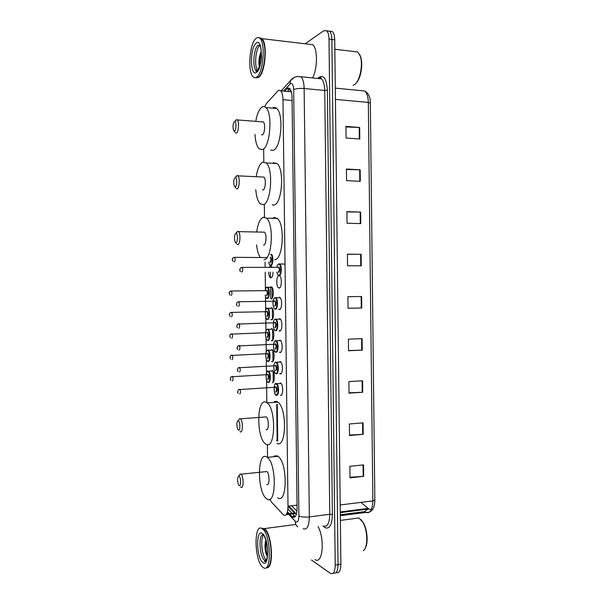 <?xml version="1.0" encoding="UTF-8"?>
<svg xmlns="http://www.w3.org/2000/svg" width="604" height="604" viewBox="0 0 604 604"><rect width="100%" height="100%" fill="white"/><g stroke="black" fill="none" stroke-linecap="round" stroke-linejoin="round"><path stroke-width="0.91" d="M272.094 370.509L272.563 370.743C275.137 372.449 274.828 383.578 272.245 382.596L273.151 382.294M271.83 349.573L272.359 349.829C274.888 351.528 274.533 362.483 271.981 361.668L271.49 361.426L272.834 361.366M271.573 328.636L272.155 328.893C274.631 330.584 274.239 341.381 271.724 340.731L271.173 340.482L272.51 340.429M271.309 307.685L271.943 307.949C274.382 309.626 273.937 320.279 271.46 319.788L270.856 319.524L272.193 319.493M270.305 287.104L271.732 286.991C274.125 288.659 273.642 299.161 271.196 298.829L270.539 298.565L271.868 298.55M273.091 272.079C272.917 275.552 272.2 277.478 270.932 277.863L270.23 277.598C269.278 276.647 268.757 274.812 268.659 272.079M269.369 267.338L270.781 265.752L272.366 267.338M280.045 361.532L280.581 361.788C283.246 363.585 282.883 374.85 280.196 373.914L279.697 373.657L281.147 373.582M279.78 340.082L280.377 340.354C282.989 342.143 282.581 353.234 279.931 352.472L279.373 352.2L280.815 352.14M279.509 318.618L280.165 318.904C282.732 320.679 282.272 331.604 279.667 331.015L279.048 330.735L280.483 330.698M279.244 297.153L279.954 297.44C282.476 299.199 281.97 309.973 279.395 309.558L278.723 309.271L280.15 309.24M280.309 382.966L280.784 383.215C283.495 385.012 283.185 396.458 280.467 395.341L281.472 395.016M279.131 288.078L278.399 287.791C275.945 286.054 276.436 275.545 278.98 275.673L279.75 275.96C282.219 277.704 281.668 288.334 279.131 288.078M288.01 506.235L295.069 513.581L296.481 513.906M269.814 499.259L271.445 502.037L283.661 515.144C286.356 516.156 287.806 513.173 288.01 506.197L282.982 99.69C282.868 95.289 282.098 92.321 280.664 90.804C279.697 89.943 278.686 90.072 277.636 91.196L266.447 103.503L264.68 106.787M277.244 404.574L277.704 441.101M291.241 91.438L289.973 91.672M263.661 149.649L263.82 161.925M264.356 204.681L264.514 217.161M265.081 262.076L265.148 267.323M265.209 272.079L265.42 289.18M265.511 296.526L265.684 310.086M265.775 317.432L265.949 330.992M266.039 338.331L266.213 351.883M266.304 359.221L266.47 372.766M266.568 380.097L266.84 402.015M267.376 444.597L267.542 457.575M289.86 514.366L292.623 517.13C295.386 518.156 296.874 515.189 297.085 508.221L292.049 97.41C291.936 93.031 291.151 90.079 289.693 88.561C288.697 87.693 287.655 87.822 286.568 88.962L284.522 91.166M305.171 43.805L323.782 30.713L326.673 30.804C328.123 32.246 328.901 35.017 328.999 39.124L335.212 565.065C335.001 571.814 333.408 574.593 330.433 573.407L311.453 560.029M329.671 31.302L332.381 31.529C333.846 32.971 334.631 35.734 334.729 39.826L340.89 564.174L338.059 564.619C337.847 571.286 336.269 574.079 333.325 573.007C336.269 574.079 337.847 571.286 338.059 564.619L331.868 39.471L338.059 564.619L335.212 565.065M326.824 30.947L329.527 31.166C330.984 32.608 331.77 35.379 331.868 39.471C331.77 35.379 330.984 32.608 329.527 31.166L326.673 30.804M287.451 511.792L289.225 513.687M272.057 287.33L272.193 298.18M272.321 308.357L272.457 319.199M272.578 329.376L272.714 340.211M272.842 350.38L272.978 361.207M273.106 371.369L273.242 382.196M287.383 91.43L289.92 88.796M276.715 440.777L276.707 440.331M295.25 516.609L292.593 513.898M292.064 513.332L287.912 508.946M371.437 509.444L368.425 509.029M345.933 126.953L359.682 127.467L345.926 126.395L346.062 138.029L359.818 139.011L359.682 127.467M346.432 169.452L360.173 169.792L346.424 169.037L346.56 180.656L360.301 181.321L360.173 169.792M346.923 211.906L360.656 212.072L346.923 211.627L347.051 223.238L360.784 223.593L360.656 212.072M347.413 254.314L361.139 254.307L347.413 254.178L347.549 265.783L361.275 265.82L361.139 254.307M363.555 464.884L349.882 466.311L350.018 477.855L363.683 476.345L363.555 464.884M350.01 477.251L363.683 476.345M363.072 422.853L349.391 423.97L349.52 435.522L363.2 434.321L363.072 422.853M349.52 435.054L363.2 434.321M362.589 380.777L348.893 381.585L349.029 393.151L362.725 392.26L362.589 380.777M349.029 392.826L362.725 392.26M362.106 338.663L348.402 339.161L348.538 350.735L362.241 350.154L362.106 338.663M348.538 350.547L362.241 350.154M361.622 296.504L347.912 296.692L348.04 308.282L361.758 308.01L361.622 296.504M348.04 308.229L361.758 308.01M340.89 564.174C340.686 570.818 339.101 573.611 336.149 572.562M360.966 502.369L368.991 509.074M360.867 519.508L363.291 522.694C367.398 529.542 368.448 543.124 365.231 548.153M358.867 517.9L362.808 522.241C367.874 530.561 368.153 547.775 363.276 550.72M261.373 528.304L264.401 528.606C272.011 533.143 274.329 568.379 266.915 567.715M318.036 526.612C325.163 539.07 322.589 565.261 314.926 559.508M264.567 529.104L266.689 531.928C271.536 539.953 272.97 560.633 268.999 565.903M263.94 528.583L266.53 531.784C272.351 541.297 272.766 566.65 267.119 567.654M262.325 528.794L262.423 528.87C271.181 534.381 271.838 574.948 263.05 567.367L262.808 567.179C254.148 560.723 253.65 521.826 262.325 528.794M266.477 560.097L266.319 559.976C262.015 557.016 260.007 538.436 263.593 535.197M265.798 539.938C264.582 544.687 264.779 549.663 266.387 554.872L266.681 555.355C265.148 550.471 264.854 545.337 265.798 539.946M261.524 528.357L263.88 528.591M271.528 556.458L270.728 558.413M267.489 555.944C265.911 551.565 265.458 546.597 266.137 541.041M239.018 476.186C241.011 477.145 241.139 487.005 239.139 485.525L238.535 484.778C237.206 480.724 237.244 477.832 238.656 476.103L239.018 476.186M239.199 475.393L240.317 473.936L241.034 474.193C243.767 476.156 243.737 489.331 241.011 487.269L240.558 486.847M266.802 484.446C269.724 486.462 269.769 473.461 266.847 471.543L265.443 471.686M266.455 456.835L267.27 457.349C276.813 463.547 276.481 506.137 266.983 499.017L266.583 498.738C257.213 492.517 257.062 451.437 266.455 456.835M274.057 456.111L277.153 455.816L277.999 456.33C287.791 462.46 287.428 504.808 277.681 497.764M238.301 420.694C240.294 421.275 240.422 431.15 238.421 430.04L237.719 429.233C236.466 425.178 236.572 422.317 238.044 420.648L238.301 420.694M238.565 420.014L239.758 418.549L240.468 418.829C243.095 420.769 242.921 433.362 240.294 431.837L239.984 431.634M266.115 429.738C268.931 431.233 269.135 418.799 266.319 416.903L264.892 417.009M265.76 402.09L267.119 402.845C276.3 409.014 275.439 449.738 266.296 444.325L265.36 443.751C256.36 437.613 256.7 398.353 265.76 402.09M274.367 401.509L276.473 401.373L277.863 402.121C287.293 408.229 286.387 448.734 277.002 443.374M235.877 233.272L235.99 233.257C237.908 233.016 237.916 242.536 235.998 242.657L235.039 241.827C234.042 237.908 234.322 235.054 235.877 233.272M236.632 232.48L237.704 231.355L238.527 231.642C240.769 233.446 240.211 244.575 237.878 244.643L237.093 244.348M263.48 244.99L263.782 244.99C266.281 244.93 266.9 233.952 264.499 232.17L263.118 232.14M256.745 231.74C257.968 223.352 260.196 218.512 263.435 217.221L266.424 218.142C274.284 223.978 272.057 259.977 263.971 259.644M272.661 218.316L274.178 217.523L277.251 218.437C285.33 224.25 283.019 260.037 274.707 259.705M260.264 257.417C258.414 254.654 257.183 250.479 256.572 244.892M235.16 177.463L235.379 177.417C237.221 177.206 237.123 186.41 235.281 186.855L234.254 186.07C233.34 182.295 233.642 179.426 235.16 177.463M236.172 176.421L236.987 175.59L237.931 175.84C240.06 177.591 239.411 188.41 237.161 188.893L236.255 188.637M262.461 189.95L263.087 189.981C265.511 189.505 266.221 178.837 263.933 177.093L262.604 177.032M256.247 176.527C257.553 168.622 259.712 163.843 262.74 162.174L266.153 162.937C273.62 168.629 271.098 203.646 263.276 204.643L260.271 203.797C257.87 201.366 256.36 196.655 255.764 189.671M272.593 163.299L273.499 162.778L277.002 163.541C284.673 169.218 282.068 204.031 274.027 205.013L272.223 204.952M234.435 121.57L234.752 121.48C236.526 121.291 236.338 130.222 234.556 130.985L233.476 130.268C232.631 126.621 232.955 123.722 234.435 121.57M235.741 120.279L236.715 119.622L237.319 119.932C239.343 121.63 238.625 132.193 236.436 133.076L235.424 132.888M261.457 134.828L262.393 134.888C264.741 134.035 265.526 123.616 263.359 121.925L262.098 121.827M255.771 121.253C257.13 113.786 259.222 109.052 262.045 107.051C263.367 106.274 264.635 106.447 265.843 107.572C272.925 113.114 270.162 147.323 262.581 149.581L259.192 148.909C256.813 146.425 255.417 141.578 254.986 134.375M272.532 108.139L272.812 107.957C274.178 107.187 275.477 107.361 276.715 108.493C283.986 114.02 281.132 148.018 273.34 150.253L270.509 150.071M359.493 54.3L360.49 56.391C363.412 63.737 360.83 78.882 356.013 83.178M353.952 51.521L357.704 51.959L360.112 55.742C363.6 64.379 359.622 82.574 353.876 84.96L353.091 85.285M260.105 37.758L261.917 38.648C267.874 43.488 265.179 73.839 258.603 77.342L256.579 77.878M308.923 44.258L312.736 44.711C317.802 48.479 317.659 68.78 312.532 77.931M259.395 37.977L261.449 38.588M262.287 39.532L263.321 41.533C267.074 50.004 264.235 72.42 259.003 76.648M259.086 37.788L261.547 38.603L263.193 41.344C267.179 50.306 263.782 74.262 258.24 77.304L256.692 77.878M256.111 38.316C257.455 37.221 258.716 37.252 259.901 38.407C265.828 43.246 263.148 73.635 256.602 77.138C255.364 77.992 254.208 77.901 253.144 76.867C247.383 72.178 249.55 43.027 256.111 38.316M257.727 70.494C254.027 67.135 255.567 48.38 259.826 45.496M261.275 51.287C259.108 56.202 258.429 61.215 259.237 66.342L259.456 67.036M259.841 65.859C259.456 61.623 259.969 57.252 261.373 52.752M259.463 67.014C258.716 62.144 259.327 56.95 261.29 51.408M294.48 513.03L286.621 514.019M296.957 511.226L291.672 505.752M297.047 505.103L288.01 506.197M292.087 100.498L282.982 99.69M288.863 514.487L295.869 521.864C297.742 522.573 298.746 520.595 298.882 515.937L293.672 89.656C293.416 84.945 292.359 82.929 290.486 83.601L283.472 91.068M297.561 76.489L300.958 76.753C302.929 78.777 303.986 82.688 304.137 88.494L309.331 516.918C309.029 526.288 306.96 530.214 303.132 528.711M317.719 78.467L318.414 77.757C323.517 74.164 326.507 78.301 327.368 90.177L332.396 514.525L329.769 514.283L309.331 516.918C304.718 517.364 301.237 517.039 298.882 515.937M294.08 77.569L290.486 80.717L289.965 84.047M332.396 514.525C332.026 524.967 329.58 529.353 325.058 527.685L323.057 525.941M323.291 526.001C327.285 527.458 329.452 523.555 329.769 514.283L324.741 90.464C324.582 84.726 323.48 80.853 321.426 78.837L317.976 78.49M328.999 39.124L334.729 39.826M320.52 78.746L321.154 78.112M293.672 89.656C296.005 88.569 299.501 88.184 304.137 88.494L324.741 90.464L327.368 90.177M287.187 512.698L288.229 513.815M270.298 265.949L270.32 267.338M270.381 272.079L270.449 277.749M270.562 286.885L270.713 298.686M323.752 526.235L323.774 526.658M295.333 521.403C295.243 523.789 296.066 525.601 297.795 526.854M321.23 78.241L321.222 78.822M294.684 516.103L291.83 516.465M289.437 89.233L286.568 88.962M340.309 514.782L364.62 511.626L365.85 512.464C370.154 513.747 372.494 509.882 372.857 500.89L374.842 500.059L370.343 103.133L368.327 102.408C368.168 96.791 366.96 92.986 364.71 91L360.988 90.638M364.62 511.626L367.761 509.232M340.195 504.952L372.857 500.89L368.327 102.408L335.431 99.396M368.002 508.409L340.279 511.966M361.132 296.511L361.26 308.017M361.615 338.678L361.743 350.169M362.098 380.807L362.226 392.283M362.581 422.891L362.71 434.351M363.064 464.937L363.193 476.382M360.641 254.307L360.777 265.82M360.158 212.057L360.294 223.578M359.674 169.769L359.803 181.298M359.191 127.436L359.32 138.98M266.137 560.716L264.522 560.24C259.592 556.82 258.21 534.751 262.899 534.819M262.385 533.551C269.097 537.688 269.49 568.726 262.748 562.422C256.209 557.666 255.832 528.168 262.385 533.551M257.296 70.978L256.028 70.419C252.238 67.346 253.71 48.214 258.014 45.285L260.158 45.104M256.172 43.133C262.793 36.935 263.193 68.343 256.541 72.329C250.094 77.606 249.716 47.776 256.172 43.133M275.605 383.759L276.798 383.812C279.32 385.511 279.033 396.254 276.504 395.212M276.005 383.993C273.423 383.087 273.559 394.359 276.141 394.842C278.754 395.862 278.61 384.378 276.005 383.993M275.416 387.126L276.036 386.703C277.364 388.863 277.387 390.675 276.103 392.132M275.741 391.769C276.783 390.788 276.821 389.263 275.854 387.202L275.318 387.239M239.478 389.286L239.848 389.354C240.732 391.46 240.702 393.008 239.758 393.997M237.848 391.347L237.855 392.139L237.848 391.347M275.386 362.287L276.587 362.347C279.063 364.031 278.731 374.608 276.239 373.733M275.734 362.506C273.151 361.766 273.295 373.046 275.869 373.363C278.482 374.216 278.338 362.725 275.734 362.506M275.175 365.639L275.771 365.224C277.093 367.3 277.115 369.104 275.839 370.652M275.469 370.282C276.511 369.271 276.557 367.745 275.613 365.722L275.077 365.752M239.244 367.391L239.592 367.474C240.452 369.542 240.415 371.09 239.471 372.117M237.561 369.444L237.576 370.229L237.561 369.444M275.175 340.799L276.375 340.867C278.806 342.543 278.429 352.962 275.968 352.245M275.469 341.011C272.887 340.437 273.031 351.717 275.605 351.875C278.21 352.562 278.067 341.064 275.469 341.011M274.933 344.137L275.5 343.729C276.821 345.722 276.843 347.534 275.567 349.157M275.205 348.787C276.232 347.738 276.285 346.22 275.364 344.227L274.828 344.25M239.01 345.48L239.327 345.579C240.166 347.61 240.12 349.157 239.192 350.222M237.281 347.526L237.289 348.312L237.281 347.526M274.963 319.297L276.164 319.373C278.55 321.041 278.127 331.302 275.703 330.75M275.197 319.501C272.623 319.101 272.759 330.388 275.333 330.373C277.946 330.894 277.802 319.388 275.197 319.501M274.692 322.627L275.235 322.219C276.557 324.129 276.579 325.941 275.303 327.655M274.933 327.277C275.952 326.198 276.013 324.68 275.114 322.725L274.586 322.74M238.784 323.57L239.063 323.676C239.886 325.669 239.833 327.217 238.905 328.312M236.994 325.594L237.01 326.387L236.994 325.594M274.752 297.78L275.952 297.863C278.285 299.516 277.825 309.633 275.432 309.24M274.933 297.983C272.351 297.749 272.495 309.037 275.069 308.863C277.674 309.21 277.53 297.697 274.933 297.983M274.442 301.102L274.963 300.701C276.285 302.536 276.307 304.348 275.031 306.145M274.669 305.76C275.681 304.642 275.749 303.125 274.873 301.207L274.337 301.215M238.316 301.766L238.799 301.758C239.599 303.714 239.539 305.262 238.625 306.394M236.715 303.653L236.723 304.446L236.715 303.653M276.881 272.079C277.289 274.133 277.931 275.182 278.806 275.228C281.472 275.318 281.328 263.646 278.663 264.205C277.855 264.378 277.259 265.428 276.881 267.353M278.202 267.353L278.701 266.96C280.052 268.682 280.075 270.517 278.769 272.472L278.202 272.079M278.346 272.079L278.399 272.079C279.418 270.902 279.501 269.361 278.64 267.466L278.104 267.466M241.668 267.391L242.166 267.391C242.951 269.324 242.883 270.886 241.955 272.087L241.894 272.087M240.022 269.278L240.03 270.079L240.022 269.278M279.025 263.812L279.795 264.099C282.113 265.768 281.57 275.779 279.176 275.62M267.542 371.256L268.659 371.301C271.045 372.91 270.766 383.359 268.365 382.438M268.01 382.075C270.494 382.974 270.35 371.762 267.874 371.483C265.413 370.69 265.549 381.698 268.01 382.075M267.33 374.54L267.904 374.133C269.165 376.186 269.188 377.953 267.972 379.425M267.617 379.07C268.606 378.081 268.644 376.602 267.731 374.616L267.232 374.639M232.117 376.413L232.449 376.481C233.287 378.504 233.25 380.022 232.351 381.018M230.494 379.191L230.486 378.414L230.494 379.191M267.957 350.109L268.448 350.343C270.788 351.943 270.464 362.234 268.101 361.471M267.746 361.109C270.23 361.849 270.086 350.622 267.61 350.501C265.148 349.875 265.284 360.882 267.746 361.109M267.089 353.559L267.64 353.151C268.901 355.137 268.923 356.904 267.708 358.459M267.353 358.096C268.335 357.077 268.38 355.59 267.481 353.642L266.991 353.665M231.891 355.046L232.193 355.129C233.008 357.115 232.97 358.625 232.079 359.659M230.222 357.81L230.207 357.039L230.222 357.81M272.698 350.177L267.761 350.184C267.413 349.603 266.809 350.494 265.956 352.857C265.133 356.383 266.832 361.736 267.647 361.245L267.308 360.89M267.119 329.308L268.236 329.369C270.539 330.962 270.169 341.101 267.836 340.49M267.481 340.127C269.965 340.701 269.822 329.482 267.346 329.52C264.884 329.044 265.028 340.06 267.481 340.127M266.847 332.562L267.376 332.17C268.637 334.072 268.659 335.839 267.444 337.47M267.089 337.108C268.063 336.058 268.116 334.571 267.24 332.653L266.749 332.668M231.657 333.672L231.928 333.763C232.729 335.718 232.683 337.228 231.8 338.293M229.943 336.428L229.928 335.65L229.943 336.428M266.908 308.312L268.017 308.387C270.282 309.958 269.875 319.961 267.572 319.501M267.217 319.131C269.701 319.554 269.558 308.319 267.081 308.523C264.62 308.206 264.763 319.229 267.217 319.131M266.606 311.566L267.111 311.173C268.372 313 268.395 314.767 267.179 316.481M266.825 316.111C267.791 315.024 267.851 313.544 266.998 311.656L266.507 311.672M231.219 312.396L231.672 312.389C232.449 314.307 232.397 315.817 231.521 316.919M229.663 315.024L229.648 314.254L229.663 315.024M266.696 287.3L267.806 287.383C270.026 288.946 269.58 298.814 267.308 298.504M265.186 295.122C265.571 297.04 266.16 298.044 266.953 298.134C269.437 298.391 269.293 287.157 266.817 287.512C266.039 287.632 265.473 288.652 265.133 290.562C265.828 287.957 266.432 286.84 266.93 287.232L272.064 287.353M266.364 290.554L266.855 290.169C268.108 291.913 268.131 293.68 266.915 295.477L266.417 295.107M266.56 295.099C267.519 293.989 267.587 292.502 266.757 290.652L266.266 290.66M230.962 291.007L231.415 291C232.17 292.88 232.117 294.39 231.241 295.53M229.384 293.619L229.377 292.842L229.384 293.619M271.453 254.299C273.657 255.877 273.129 265.639 270.856 265.556M268.652 262.091C269.037 264.122 269.648 265.148 270.494 265.171C273.038 265.186 272.895 253.801 270.358 254.42M270.396 257.108C271.679 258.746 271.702 260.543 270.464 262.483L269.913 262.098M270.026 262.098L270.101 262.098C271.068 260.92 271.151 259.418 270.335 257.591M234.141 257.334L234.601 257.334C235.341 259.199 235.273 260.724 234.397 261.925L234.322 261.925M232.517 259.962L232.502 259.176L232.517 259.962M270.23 277.598L271.536 277.591M278.399 287.791L279.818 287.776M295.069 513.581L286.145 514.706M276.707 404.303L277.161 440.965M288.757 506.107L296.307 514.004M290.826 90.283L289.55 91.634M291.347 91.808L280.664 90.804M318.376 78.528C322.294 76.444 320.769 78.709 321.426 78.837L300.958 76.753C297.153 76.036 294.042 76.912 291.626 79.388L281.177 90.857M295.182 516.684L292.479 517.032M374.842 500.097C374.669 508.636 371.724 512.751 366.024 512.441L340.324 515.665M335.303 88.131L364.71 91C368.553 93.205 370.433 97.244 370.343 103.133M332.381 31.529L329.527 31.166M368.817 508.976L340.286 512.653M363.291 522.694L362.808 522.241M340.377 520.421L358.965 517.953M264.401 528.606L295.839 524.461M262.423 528.87L264.039 528.659M264.205 535.793L264.914 537.598C266.168 539.885 267.089 544.642 267.685 551.852C267.043 564.378 263.774 561.297 264.612 560.844L264.643 560.331L266.44 560.067M266.387 554.872L266.681 555.355M241.034 474.193L266.847 471.543M267.27 457.349L277.999 456.33M238.656 476.103L240.317 473.936M240.468 418.829L266.319 416.903M267.119 402.845L277.863 402.121M238.044 420.648L239.758 418.549M235.99 233.257L237.87 231.332M238.527 231.642L264.499 232.17M266.424 218.142L277.251 218.437M235.779 242.657L236.504 243.457M235.379 177.417L237.297 175.53M237.931 175.84L263.933 177.093M266.153 162.937L277.002 163.541M234.933 186.87L235.696 187.768M234.752 121.48L236.715 119.622M237.319 119.932L263.359 121.925M265.843 107.572L276.715 108.493M234.088 131.023L234.903 132.049M360.49 56.391L360.112 55.742M334.843 49.256L357.704 51.959M261.917 38.648L312.736 44.711M259.901 38.407L261.547 38.603M260.332 45.557L260.248 45.919C260.12 47.097 260.581 43.503 261.411 54.587C261.857 60.415 260.316 66.01 256.776 71.378L255.802 71.083L256.028 70.419L257.651 70.585M276.096 394.993C273.831 396.307 273.469 381.637 276.187 383.638L281.132 383.563M275.447 387.232L238.708 389.618C237.425 391.513 237.274 392.743 238.263 393.325M275.771 373.498C273.665 373.906 272.812 361.834 275.9 362.166L280.928 362.143M275.197 365.745L238.331 367.791C237.138 369.61 237.032 370.833 238.029 371.475M275.447 351.996C273.28 352.389 272.691 340.331 275.62 340.686L280.717 340.709M274.956 344.242L237.968 345.949C236.844 347.678 236.783 348.901 237.795 349.625M275.13 330.486C272.985 330.894 272.472 318.988 275.333 319.191L280.513 319.267M274.707 322.732L237.614 324.099C236.542 325.76 236.526 326.983 237.561 327.761M274.805 308.976C273.121 308.908 271.611 299.04 275.054 297.689L280.301 297.802M274.465 301.215L238.799 301.758L237.266 302.226C236.217 304.205 236.247 305.42 237.342 305.888M278.436 275.341C277.81 275.13 277.281 274.042 276.843 272.079M276.851 267.353C277.04 265.639 277.689 264.499 278.776 263.925L285.012 264.114M278.316 267.353L242.166 267.391L240.49 267.934C239.463 269.807 239.562 271.045 240.777 271.657M272.902 371.09L268.04 371.143C267.398 370.335 266.719 371.875 266.002 375.756C266.379 380.12 267.028 382.272 267.957 382.226M230.917 380.377C230.003 379.033 230.124 377.832 231.279 376.768L267.361 374.631M230.683 359.055C229.784 357.47 229.86 356.269 230.917 355.469L267.111 353.657M272.487 329.248L267.489 329.21C266.394 329.021 265.73 330.984 265.488 335.084C265.964 338.587 266.583 340.309 267.33 340.256M230.456 337.734C229.543 336.005 229.573 334.812 230.562 334.155L266.87 332.668M272.276 308.304L267.21 308.221C264.809 306.757 264.816 319.743 267.013 319.259M230.237 316.398C229.18 315.243 229.173 314.05 230.222 312.827L231.672 312.389L266.628 311.664M230.026 295.062C228.924 293.838 228.871 292.646 229.882 291.483L231.415 291L266.387 290.652M265.156 295.122C265.647 297.145 266.16 298.187 266.704 298.255M266.945 257.568L234.601 257.334L232.948 257.893C231.951 258.927 232.064 260.143 233.287 261.532M268.621 262.091C269.097 264.159 269.603 265.224 270.147 265.299"/></g></svg>
